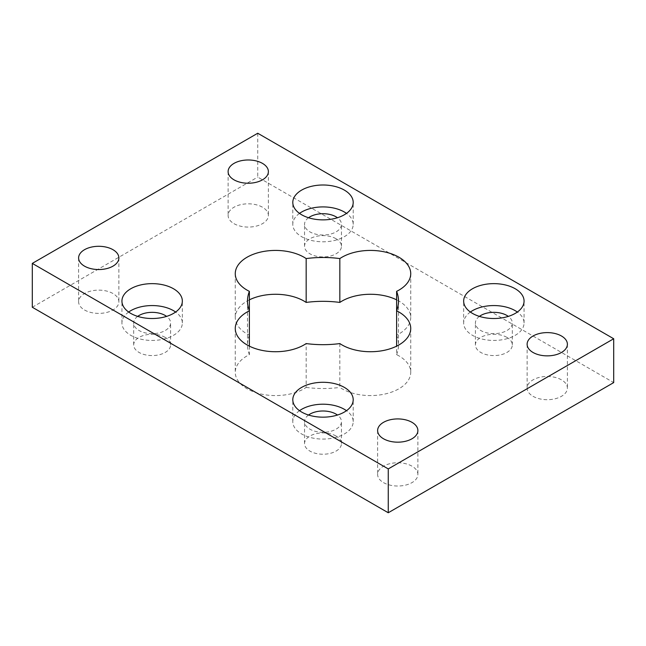 <?xml version="1.0" encoding="UTF-8"?>
<svg xmlns="http://www.w3.org/2000/svg" width="646" height="646" viewBox="0 0 646 646"><rect width="100%" height="100%" fill="white"/><g stroke="black" fill="none" stroke-linecap="round" stroke-linejoin="round"><path stroke-width="0.48" stroke-dasharray="3.23 2.42" d="M249.388 299.841A40.27 23.248 0 0 0 235.265 317.517A40.27 23.248 0 0 0 249.388 335.201L249.388 310.799M339.836 343.575L339.836 387.422A40.27 23.248 0 0 0 384.394 394.141A40.27 23.248 0 0 0 410.735 372.322A40.27 23.248 0 0 0 396.612 354.638L396.612 346.159M249.388 346.159L249.388 354.638A40.27 23.248 0 0 0 235.265 372.322A40.27 23.248 0 0 0 261.606 394.141A40.27 23.248 0 0 0 306.164 387.422L306.164 343.575M396.612 310.799L396.612 335.201A40.27 23.248 0 0 0 410.735 317.517A40.27 23.248 0 0 0 396.612 299.841M306.164 387.422A75.509 43.597 0 0 0 339.836 387.422M396.612 354.638A75.509 43.597 0 0 0 398.509 344.924A75.509 43.597 0 0 0 396.612 335.201M299.51 410.686A30.2 17.442 0 0 0 292.8 421.644A30.2 17.442 0 0 0 301.642 433.975A30.2 17.442 0 0 0 334.555 437.754A30.2 17.442 0 0 0 353.2 421.644A30.2 17.442 0 0 0 346.49 410.686M308.53 415.031A18.459 10.659 0 0 0 304.541 421.644A18.459 10.659 0 0 0 323 432.303A18.459 10.659 0 0 0 341.459 421.644A18.459 10.659 0 0 0 337.47 415.031M336.049 436.034A18.459 10.659 0 0 0 315.934 433.724A18.459 10.659 0 0 0 304.541 443.568A18.459 10.659 0 0 0 323 454.227A18.459 10.659 0 0 0 341.459 443.568A18.459 10.659 0 0 0 336.049 436.034M299.51 213.39A30.2 17.442 0 0 0 292.8 224.356A30.2 17.442 0 0 0 301.642 236.686A30.2 17.442 0 0 0 334.555 240.465A30.2 17.442 0 0 0 353.2 224.356A30.2 17.442 0 0 0 346.49 213.39M308.53 217.742A18.459 10.659 0 0 0 304.541 224.356A18.459 10.659 0 0 0 323 235.015A18.459 10.659 0 0 0 341.459 224.356A18.459 10.659 0 0 0 337.47 217.742M336.049 238.737A18.459 10.659 0 0 0 315.934 236.428A18.459 10.659 0 0 0 304.541 246.279A18.459 10.659 0 0 0 323 256.93A18.459 10.659 0 0 0 341.459 246.279A18.459 10.659 0 0 0 336.049 238.737M470.369 312.042A30.2 17.442 0 0 0 463.658 323A30.2 17.442 0 0 0 472.501 335.331A30.2 17.442 0 0 0 505.422 339.11A30.2 17.442 0 0 0 524.067 323A30.2 17.442 0 0 0 517.349 312.042M479.389 316.387A18.459 10.659 0 0 0 475.399 323A18.459 10.659 0 0 0 493.859 333.659A18.459 10.659 0 0 0 512.318 323A18.459 10.659 0 0 0 508.329 316.387M506.916 337.39A18.459 10.659 0 0 0 486.793 335.072A18.459 10.659 0 0 0 475.399 344.924A18.459 10.659 0 0 0 493.859 355.575A18.459 10.659 0 0 0 512.318 344.924A18.459 10.659 0 0 0 506.916 337.39M128.651 312.042A30.2 17.442 0 0 0 121.933 323A30.2 17.442 0 0 0 130.783 335.331A30.2 17.442 0 0 0 163.696 339.11A30.2 17.442 0 0 0 182.342 323A30.2 17.442 0 0 0 175.631 312.042M137.671 316.387A18.459 10.659 0 0 0 133.682 323A18.459 10.659 0 0 0 152.141 333.659A18.459 10.659 0 0 0 170.601 323A18.459 10.659 0 0 0 166.611 316.387M165.19 337.39A18.459 10.659 0 0 0 145.075 335.072A18.459 10.659 0 0 0 133.682 344.924A18.459 10.659 0 0 0 152.141 355.575A18.459 10.659 0 0 0 170.601 344.924A18.459 10.659 0 0 0 165.19 337.39M249.388 335.201A75.509 43.597 0 0 0 247.491 344.924A75.509 43.597 0 0 0 249.388 354.638M84.505 309.983A20.139 11.628 0 0 0 106.453 312.502A20.139 11.628 0 0 0 118.88 301.763A20.139 11.628 0 0 0 98.749 290.135A20.139 11.628 0 0 0 78.61 301.763A20.139 11.628 0 0 0 84.505 309.983M383.514 482.61A20.139 11.628 0 0 0 405.454 485.138A20.139 11.628 0 0 0 417.889 474.39A20.139 11.628 0 0 0 397.75 462.77A20.139 11.628 0 0 0 377.619 474.39A20.139 11.628 0 0 0 383.514 482.61M533.015 396.297A20.139 11.628 0 0 0 554.962 398.816A20.139 11.628 0 0 0 567.39 388.076A20.139 11.628 0 0 0 547.251 376.457A20.139 11.628 0 0 0 527.12 388.076A20.139 11.628 0 0 0 533.015 396.297M234.014 223.669A20.139 11.628 0 0 0 255.953 226.189A20.139 11.628 0 0 0 268.381 215.449A20.139 11.628 0 0 0 248.25 203.821A20.139 11.628 0 0 0 228.111 215.449A20.139 11.628 0 0 0 234.014 223.669M257.738 133.246L257.738 177.085L613.7 382.602M32.3 307.246L257.738 177.085M235.265 273.678L235.265 317.517M410.735 328.483L410.735 372.322M235.265 328.483L235.265 372.322M410.735 273.678L410.735 317.517M398.509 301.076L398.509 344.924M353.2 421.644L353.2 399.721M292.8 421.644L292.8 399.721M341.459 443.568L341.459 421.644M304.541 443.568L304.541 421.644M353.2 224.356L353.2 202.432M292.8 224.356L292.8 202.432M341.459 246.279L341.459 224.356M304.541 246.279L304.541 224.356M524.067 323L524.067 301.076M463.658 323L463.658 301.076M512.318 344.924L512.318 323M475.399 344.924L475.399 323M182.342 323L182.342 301.076M121.933 323L121.933 301.076M170.601 344.924L170.601 323M133.682 344.924L133.682 323M247.491 301.076L247.491 344.924M78.61 257.924L78.61 301.763M118.88 257.924L118.88 301.763M377.619 430.551L377.619 474.39M417.889 430.551L417.889 474.39M527.12 344.237L527.12 388.076M567.39 344.237L567.39 388.076M228.111 171.61L228.111 215.449M268.381 171.61L268.381 215.449"/><path stroke-width="0.97" d="M396.612 346.159L396.612 310.799A40.27 23.248 180 0 1 410.735 328.483A40.27 23.248 180 0 1 384.394 350.293A40.27 23.248 180 0 1 339.836 343.575A75.509 43.597 180 0 1 306.164 343.575A40.27 23.248 180 0 1 261.606 350.293A40.27 23.248 180 0 1 235.265 328.483A40.27 23.248 180 0 1 249.388 310.799L249.388 291.362A40.27 23.248 180 0 1 235.265 273.678A40.27 23.248 180 0 1 261.606 251.859A40.27 23.248 180 0 1 306.164 258.578L306.164 302.425A40.27 23.248 0 0 0 249.388 299.841M249.388 291.362A75.509 43.597 180 0 0 247.491 301.076A75.509 43.597 180 0 0 249.388 310.799L249.388 346.159M396.612 299.841A40.27 23.248 0 0 0 339.836 302.425L339.836 258.578A40.27 23.248 180 0 1 384.394 251.859A40.27 23.248 180 0 1 410.735 273.678A40.27 23.248 180 0 1 396.612 291.362L396.612 310.799A75.509 43.597 180 0 0 398.509 301.076A75.509 43.597 180 0 0 396.612 291.362M388.262 468.915L613.7 338.754L257.738 133.246L32.3 263.398L388.262 468.915L388.262 512.754L32.3 307.246L32.3 263.398M234.014 179.83A20.139 11.628 180 0 1 228.111 171.61A20.139 11.628 180 0 1 248.25 159.982A20.139 11.628 180 0 1 268.381 171.61A20.139 11.628 180 0 1 255.953 182.35A20.139 11.628 180 0 1 234.014 179.83M533.015 352.458A20.139 11.628 180 0 1 527.12 344.237A20.139 11.628 180 0 1 547.251 332.609A20.139 11.628 180 0 1 567.39 344.237A20.139 11.628 180 0 1 554.962 354.977A20.139 11.628 180 0 1 533.015 352.458M383.514 438.771A20.139 11.628 180 0 1 377.619 430.551A20.139 11.628 180 0 1 397.75 418.923A20.139 11.628 180 0 1 417.889 430.551A20.139 11.628 180 0 1 405.454 441.291A20.139 11.628 180 0 1 383.514 438.771M84.505 266.144A20.139 11.628 180 0 1 78.61 257.924A20.139 11.628 180 0 1 98.749 246.296A20.139 11.628 180 0 1 118.88 257.924A20.139 11.628 180 0 1 106.453 268.663A20.139 11.628 180 0 1 84.505 266.144M130.783 313.407A30.2 17.442 180 0 1 121.933 301.076A30.2 17.442 180 0 1 152.141 283.642A30.2 17.442 180 0 1 182.342 301.076A30.2 17.442 180 0 1 163.696 317.186A30.2 17.442 180 0 1 130.783 313.407M472.501 313.407A30.2 17.442 180 0 1 463.658 301.076A30.2 17.442 180 0 1 493.859 283.642A30.2 17.442 180 0 1 524.067 301.076A30.2 17.442 180 0 1 505.422 317.186A30.2 17.442 180 0 1 472.501 313.407M301.642 214.763A30.2 17.442 180 0 1 292.8 202.432A30.2 17.442 180 0 1 323 184.998A30.2 17.442 180 0 1 353.2 202.432A30.2 17.442 180 0 1 334.555 218.542A30.2 17.442 180 0 1 301.642 214.763M301.642 412.051A30.2 17.442 180 0 1 292.8 399.721A30.2 17.442 180 0 1 323 382.287A30.2 17.442 180 0 1 353.2 399.721A30.2 17.442 180 0 1 334.555 415.838A30.2 17.442 180 0 1 301.642 412.051M306.164 258.578A75.509 43.597 180 0 1 339.836 258.578M339.836 302.425A75.509 43.597 0 0 0 306.164 302.425M346.49 410.686A30.2 17.442 0 0 0 299.51 410.686M337.47 415.031A18.459 10.659 0 0 0 336.049 414.11A18.459 10.659 0 0 0 308.53 415.031M346.49 213.39A30.2 17.442 0 0 0 299.51 213.39M337.47 217.742A18.459 10.659 0 0 0 336.049 216.822A18.459 10.659 0 0 0 308.53 217.742M517.349 312.042A30.2 17.442 0 0 0 470.369 312.042M508.329 316.387A18.459 10.659 0 0 0 506.916 315.466A18.459 10.659 0 0 0 479.389 316.387M175.631 312.042A30.2 17.442 0 0 0 128.651 312.042M166.611 316.387A18.459 10.659 0 0 0 165.19 315.466A18.459 10.659 0 0 0 137.671 316.387M613.7 338.754L613.7 382.602L388.262 512.754"/></g></svg>
